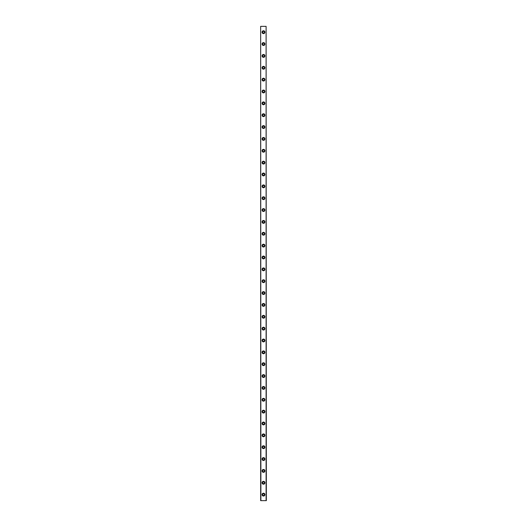 <?xml version="1.0" encoding="UTF-8"?>
<svg xmlns="http://www.w3.org/2000/svg" width="527" height="527" viewBox="0 0 527 527"><rect width="100%" height="100%" fill="white"/><g stroke="black" fill="none" stroke-linecap="round" stroke-linejoin="round"><path stroke-width="0.79" d="M263.5 43.155A0.889 0.889 0 0 0 262.611 44.044A0.889 0.889 0 0 0 263.5 44.933A0.889 0.889 0 0 0 264.389 44.044A0.889 0.889 0 0 0 263.5 43.155M263.5 42.621A1.423 1.423 0 0 0 262.077 44.044A1.423 1.423 0 0 0 263.5 45.467A1.423 1.423 0 0 0 264.923 44.044A1.423 1.423 0 0 0 263.5 42.621M263.5 31.297A0.889 0.889 0 0 0 262.611 32.187A0.889 0.889 0 0 0 263.5 33.076A0.889 0.889 0 0 0 264.389 32.187A0.889 0.889 0 0 0 263.5 31.297M263.5 30.764A1.423 1.423 0 0 0 262.077 32.187A1.423 1.423 0 0 0 263.5 33.609A1.423 1.423 0 0 0 264.923 32.187A1.423 1.423 0 0 0 263.5 30.764M263.5 54.479A1.423 1.423 0 0 0 262.077 55.902A1.423 1.423 0 0 0 263.5 57.324A1.423 1.423 0 0 0 264.923 55.902A1.423 1.423 0 0 0 263.5 54.479M263.5 55.012A0.889 0.889 0 0 0 262.611 55.902A0.889 0.889 0 0 0 263.5 56.791A0.889 0.889 0 0 0 264.389 55.902A0.889 0.889 0 0 0 263.5 55.012M263.5 66.336A1.423 1.423 0 0 0 262.077 67.759A1.423 1.423 0 0 0 263.5 69.182A1.423 1.423 0 0 0 264.923 67.759A1.423 1.423 0 0 0 263.5 66.336M263.5 66.87A0.889 0.889 0 0 0 262.611 67.759A0.889 0.889 0 0 0 263.5 68.648A0.889 0.889 0 0 0 264.389 67.759A0.889 0.889 0 0 0 263.5 66.87M263.5 78.194A1.423 1.423 0 0 0 262.077 79.617A1.423 1.423 0 0 0 263.5 81.039A1.423 1.423 0 0 0 264.923 79.617A1.423 1.423 0 0 0 263.5 78.194M263.5 78.727A0.889 0.889 0 0 0 262.611 79.617A0.889 0.889 0 0 0 263.5 80.506A0.889 0.889 0 0 0 264.389 79.617A0.889 0.889 0 0 0 263.5 78.727M263.5 90.051A1.423 1.423 0 0 0 262.077 91.474A1.423 1.423 0 0 0 263.5 92.897A1.423 1.423 0 0 0 264.923 91.474A1.423 1.423 0 0 0 263.5 90.051M263.5 90.585A0.889 0.889 0 0 0 262.611 91.474A0.889 0.889 0 0 0 263.5 92.363A0.889 0.889 0 0 0 264.389 91.474A0.889 0.889 0 0 0 263.5 90.585M263.5 101.909A1.423 1.423 0 0 0 262.077 103.332A1.423 1.423 0 0 0 263.5 104.754A1.423 1.423 0 0 0 264.923 103.332A1.423 1.423 0 0 0 263.5 101.909M263.5 102.442A0.889 0.889 0 0 0 262.611 103.332A0.889 0.889 0 0 0 263.5 104.221A0.889 0.889 0 0 0 264.389 103.332A0.889 0.889 0 0 0 263.5 102.442M263.5 113.766A1.423 1.423 0 0 0 262.077 115.189A1.423 1.423 0 0 0 263.5 116.612A1.423 1.423 0 0 0 264.923 115.189A1.423 1.423 0 0 0 263.5 113.766M263.5 114.3A0.889 0.889 0 0 0 262.611 115.189A0.889 0.889 0 0 0 263.5 116.078A0.889 0.889 0 0 0 264.389 115.189A0.889 0.889 0 0 0 263.5 114.3M263.5 125.624A1.423 1.423 0 0 0 262.077 127.047A1.423 1.423 0 0 0 263.5 128.469A1.423 1.423 0 0 0 264.923 127.047A1.423 1.423 0 0 0 263.5 125.624M263.5 126.157A0.889 0.889 0 0 0 262.611 127.047A0.889 0.889 0 0 0 263.5 127.936A0.889 0.889 0 0 0 264.389 127.047A0.889 0.889 0 0 0 263.5 126.157M263.5 137.481A1.423 1.423 0 0 0 262.077 138.904A1.423 1.423 0 0 0 263.5 140.327A1.423 1.423 0 0 0 264.923 138.904A1.423 1.423 0 0 0 263.5 137.481M263.5 138.015A0.889 0.889 0 0 0 262.611 138.904A0.889 0.889 0 0 0 263.5 139.793A0.889 0.889 0 0 0 264.389 138.904A0.889 0.889 0 0 0 263.5 138.015M263.5 149.339A1.423 1.423 0 0 0 262.077 150.762A1.423 1.423 0 0 0 263.5 152.184A1.423 1.423 0 0 0 264.923 150.762A1.423 1.423 0 0 0 263.5 149.339M263.5 149.872A0.889 0.889 0 0 0 262.611 150.762A0.889 0.889 0 0 0 263.5 151.651A0.889 0.889 0 0 0 264.389 150.762A0.889 0.889 0 0 0 263.5 149.872M263.5 161.196A1.423 1.423 0 0 0 262.077 162.619A1.423 1.423 0 0 0 263.5 164.042A1.423 1.423 0 0 0 264.923 162.619A1.423 1.423 0 0 0 263.5 161.196M263.5 161.73A0.889 0.889 0 0 0 262.611 162.619A0.889 0.889 0 0 0 263.5 163.508A0.889 0.889 0 0 0 264.389 162.619A0.889 0.889 0 0 0 263.5 161.73M263.5 173.054A1.423 1.423 0 0 0 262.077 174.477A1.423 1.423 0 0 0 263.5 175.899A1.423 1.423 0 0 0 264.923 174.477A1.423 1.423 0 0 0 263.5 173.054M263.5 173.587A0.889 0.889 0 0 0 262.611 174.477A0.889 0.889 0 0 0 263.5 175.366A0.889 0.889 0 0 0 264.389 174.477A0.889 0.889 0 0 0 263.5 173.587M263.5 184.911A1.423 1.423 0 0 0 262.077 186.334A1.423 1.423 0 0 0 263.5 187.757A1.423 1.423 0 0 0 264.923 186.334A1.423 1.423 0 0 0 263.5 184.911M263.5 185.445A0.889 0.889 0 0 0 262.611 186.334A0.889 0.889 0 0 0 263.5 187.223A0.889 0.889 0 0 0 264.389 186.334A0.889 0.889 0 0 0 263.5 185.445M263.5 196.769A1.423 1.423 0 0 0 262.077 198.192A1.423 1.423 0 0 0 263.5 199.614A1.423 1.423 0 0 0 264.923 198.192A1.423 1.423 0 0 0 263.5 196.769M263.5 197.302A0.889 0.889 0 0 0 262.611 198.192A0.889 0.889 0 0 0 263.5 199.081A0.889 0.889 0 0 0 264.389 198.192A0.889 0.889 0 0 0 263.5 197.302M263.5 208.626A1.423 1.423 0 0 0 262.077 210.049A1.423 1.423 0 0 0 263.5 211.472A1.423 1.423 0 0 0 264.923 210.049A1.423 1.423 0 0 0 263.5 208.626M263.5 209.16A0.889 0.889 0 0 0 262.611 210.049A0.889 0.889 0 0 0 263.5 210.938A0.889 0.889 0 0 0 264.389 210.049A0.889 0.889 0 0 0 263.5 209.16M263.5 220.484A1.423 1.423 0 0 0 262.077 221.907A1.423 1.423 0 0 0 263.5 223.329A1.423 1.423 0 0 0 264.923 221.907A1.423 1.423 0 0 0 263.5 220.484M263.5 221.017A0.889 0.889 0 0 0 262.611 221.907A0.889 0.889 0 0 0 263.5 222.796A0.889 0.889 0 0 0 264.389 221.907A0.889 0.889 0 0 0 263.5 221.017M263.5 232.341A1.423 1.423 0 0 0 262.077 233.764A1.423 1.423 0 0 0 263.5 235.187A1.423 1.423 0 0 0 264.923 233.764A1.423 1.423 0 0 0 263.5 232.341M263.5 232.875A0.889 0.889 0 0 0 262.611 233.764A0.889 0.889 0 0 0 263.5 234.653A0.889 0.889 0 0 0 264.389 233.764A0.889 0.889 0 0 0 263.5 232.875M263.5 244.199A1.423 1.423 0 0 0 262.077 245.622A1.423 1.423 0 0 0 263.5 247.044A1.423 1.423 0 0 0 264.923 245.622A1.423 1.423 0 0 0 263.5 244.199M263.5 244.732A0.889 0.889 0 0 0 262.611 245.622A0.889 0.889 0 0 0 263.5 246.511A0.889 0.889 0 0 0 264.389 245.622A0.889 0.889 0 0 0 263.5 244.732M263.5 256.056A1.423 1.423 0 0 0 262.077 257.479A1.423 1.423 0 0 0 263.5 258.902A1.423 1.423 0 0 0 264.923 257.479A1.423 1.423 0 0 0 263.5 256.056M263.5 256.59A0.889 0.889 0 0 0 262.611 257.479A0.889 0.889 0 0 0 263.5 258.368A0.889 0.889 0 0 0 264.389 257.479A0.889 0.889 0 0 0 263.5 256.59M263.5 267.914A1.423 1.423 0 0 0 262.077 269.337A1.423 1.423 0 0 0 263.5 270.759A1.423 1.423 0 0 0 264.923 269.337A1.423 1.423 0 0 0 263.5 267.914M263.5 268.447A0.889 0.889 0 0 0 262.611 269.337A0.889 0.889 0 0 0 263.5 270.226A0.889 0.889 0 0 0 264.389 269.337A0.889 0.889 0 0 0 263.5 268.447M263.5 279.771A1.423 1.423 0 0 0 262.077 281.194A1.423 1.423 0 0 0 263.5 282.617A1.423 1.423 0 0 0 264.923 281.194A1.423 1.423 0 0 0 263.5 279.771M263.5 280.305A0.889 0.889 0 0 0 262.611 281.194A0.889 0.889 0 0 0 263.5 282.083A0.889 0.889 0 0 0 264.389 281.194A0.889 0.889 0 0 0 263.5 280.305M263.5 291.629A1.423 1.423 0 0 0 262.077 293.052A1.423 1.423 0 0 0 263.5 294.474A1.423 1.423 0 0 0 264.923 293.052A1.423 1.423 0 0 0 263.5 291.629M263.5 292.162A0.889 0.889 0 0 0 262.611 293.052A0.889 0.889 0 0 0 263.5 293.941A0.889 0.889 0 0 0 264.389 293.052A0.889 0.889 0 0 0 263.5 292.162M263.5 303.486A1.423 1.423 0 0 0 262.077 304.909A1.423 1.423 0 0 0 263.5 306.332A1.423 1.423 0 0 0 264.923 304.909A1.423 1.423 0 0 0 263.5 303.486M263.5 304.02A0.889 0.889 0 0 0 262.611 304.909A0.889 0.889 0 0 0 263.5 305.798A0.889 0.889 0 0 0 264.389 304.909A0.889 0.889 0 0 0 263.5 304.02M263.5 315.344A1.423 1.423 0 0 0 262.077 316.767A1.423 1.423 0 0 0 263.5 318.189A1.423 1.423 0 0 0 264.923 316.767A1.423 1.423 0 0 0 263.5 315.344M263.5 315.877A0.889 0.889 0 0 0 262.611 316.767A0.889 0.889 0 0 0 263.5 317.656A0.889 0.889 0 0 0 264.389 316.767A0.889 0.889 0 0 0 263.5 315.877M263.5 327.201A1.423 1.423 0 0 0 262.077 328.624A1.423 1.423 0 0 0 263.5 330.047A1.423 1.423 0 0 0 264.923 328.624A1.423 1.423 0 0 0 263.5 327.201M263.5 327.735A0.889 0.889 0 0 0 262.611 328.624A0.889 0.889 0 0 0 263.5 329.513A0.889 0.889 0 0 0 264.389 328.624A0.889 0.889 0 0 0 263.5 327.735M263.5 339.059A1.423 1.423 0 0 0 262.077 340.482A1.423 1.423 0 0 0 263.5 341.904A1.423 1.423 0 0 0 264.923 340.482A1.423 1.423 0 0 0 263.5 339.059M263.5 339.592A0.889 0.889 0 0 0 262.611 340.482A0.889 0.889 0 0 0 263.5 341.371A0.889 0.889 0 0 0 264.389 340.482A0.889 0.889 0 0 0 263.5 339.592M263.5 350.916A1.423 1.423 0 0 0 262.077 352.339A1.423 1.423 0 0 0 263.5 353.762A1.423 1.423 0 0 0 264.923 352.339A1.423 1.423 0 0 0 263.5 350.916M263.5 351.45A0.889 0.889 0 0 0 262.611 352.339A0.889 0.889 0 0 0 263.5 353.228A0.889 0.889 0 0 0 264.389 352.339A0.889 0.889 0 0 0 263.5 351.45M263.5 362.774A1.423 1.423 0 0 0 262.077 364.197A1.423 1.423 0 0 0 263.5 365.619A1.423 1.423 0 0 0 264.923 364.197A1.423 1.423 0 0 0 263.5 362.774M263.5 363.307A0.889 0.889 0 0 0 262.611 364.197A0.889 0.889 0 0 0 263.5 365.086A0.889 0.889 0 0 0 264.389 364.197A0.889 0.889 0 0 0 263.5 363.307M263.5 374.631A1.423 1.423 0 0 0 262.077 376.054A1.423 1.423 0 0 0 263.5 377.477A1.423 1.423 0 0 0 264.923 376.054A1.423 1.423 0 0 0 263.5 374.631M263.5 375.165A0.889 0.889 0 0 0 262.611 376.054A0.889 0.889 0 0 0 263.5 376.943A0.889 0.889 0 0 0 264.389 376.054A0.889 0.889 0 0 0 263.5 375.165M263.5 386.489A1.423 1.423 0 0 0 262.077 387.912A1.423 1.423 0 0 0 263.5 389.334A1.423 1.423 0 0 0 264.923 387.912A1.423 1.423 0 0 0 263.5 386.489M263.5 387.022A0.889 0.889 0 0 0 262.611 387.912A0.889 0.889 0 0 0 263.5 388.801A0.889 0.889 0 0 0 264.389 387.912A0.889 0.889 0 0 0 263.5 387.022M263.5 398.346A1.423 1.423 0 0 0 262.077 399.769A1.423 1.423 0 0 0 263.5 401.192A1.423 1.423 0 0 0 264.923 399.769A1.423 1.423 0 0 0 263.5 398.346M263.5 398.88A0.889 0.889 0 0 0 262.611 399.769A0.889 0.889 0 0 0 263.5 400.658A0.889 0.889 0 0 0 264.389 399.769A0.889 0.889 0 0 0 263.5 398.88M263.5 410.204A1.423 1.423 0 0 0 262.077 411.627A1.423 1.423 0 0 0 263.5 413.049A1.423 1.423 0 0 0 264.923 411.627A1.423 1.423 0 0 0 263.5 410.204M263.5 410.737A0.889 0.889 0 0 0 262.611 411.627A0.889 0.889 0 0 0 263.5 412.516A0.889 0.889 0 0 0 264.389 411.627A0.889 0.889 0 0 0 263.5 410.737M263.5 422.061A1.423 1.423 0 0 0 262.077 423.484A1.423 1.423 0 0 0 263.5 424.907A1.423 1.423 0 0 0 264.923 423.484A1.423 1.423 0 0 0 263.5 422.061M263.5 422.595A0.889 0.889 0 0 0 262.611 423.484A0.889 0.889 0 0 0 263.5 424.373A0.889 0.889 0 0 0 264.389 423.484A0.889 0.889 0 0 0 263.5 422.595M263.5 433.919A1.423 1.423 0 0 0 262.077 435.342A1.423 1.423 0 0 0 263.5 436.764A1.423 1.423 0 0 0 264.923 435.342A1.423 1.423 0 0 0 263.5 433.919M263.5 434.452A0.889 0.889 0 0 0 262.611 435.342A0.889 0.889 0 0 0 263.5 436.231A0.889 0.889 0 0 0 264.389 435.342A0.889 0.889 0 0 0 263.5 434.452M263.5 445.776A1.423 1.423 0 0 0 262.077 447.199A1.423 1.423 0 0 0 263.5 448.622A1.423 1.423 0 0 0 264.923 447.199A1.423 1.423 0 0 0 263.5 445.776M263.5 446.31A0.889 0.889 0 0 0 262.611 447.199A0.889 0.889 0 0 0 263.5 448.088A0.889 0.889 0 0 0 264.389 447.199A0.889 0.889 0 0 0 263.5 446.31M263.5 457.634A1.423 1.423 0 0 0 262.077 459.057A1.423 1.423 0 0 0 263.5 460.479A1.423 1.423 0 0 0 264.923 459.057A1.423 1.423 0 0 0 263.5 457.634M263.5 458.167A0.889 0.889 0 0 0 262.611 459.057A0.889 0.889 0 0 0 263.5 459.946A0.889 0.889 0 0 0 264.389 459.057A0.889 0.889 0 0 0 263.5 458.167M263.5 469.491A1.423 1.423 0 0 0 262.077 470.914A1.423 1.423 0 0 0 263.5 472.337A1.423 1.423 0 0 0 264.923 470.914A1.423 1.423 0 0 0 263.5 469.491M263.5 470.025A0.889 0.889 0 0 0 262.611 470.914A0.889 0.889 0 0 0 263.5 471.803A0.889 0.889 0 0 0 264.389 470.914A0.889 0.889 0 0 0 263.5 470.025M263.5 481.349A1.423 1.423 0 0 0 262.077 482.772A1.423 1.423 0 0 0 263.5 484.194A1.423 1.423 0 0 0 264.923 482.772A1.423 1.423 0 0 0 263.5 481.349M263.5 481.882A0.889 0.889 0 0 0 262.611 482.772A0.889 0.889 0 0 0 263.5 483.661A0.889 0.889 0 0 0 264.389 482.772A0.889 0.889 0 0 0 263.5 481.882M263.5 493.206A1.423 1.423 0 0 0 262.077 494.629A1.423 1.423 0 0 0 263.5 496.052A1.423 1.423 0 0 0 264.923 494.629A1.423 1.423 0 0 0 263.5 493.206M263.5 493.74A0.889 0.889 0 0 0 262.611 494.629A0.889 0.889 0 0 0 263.5 495.518A0.889 0.889 0 0 0 264.389 494.629A0.889 0.889 0 0 0 263.5 493.74M266.109 500.65L266.109 26.35L266.346 500.65L260.654 500.65L260.654 26.35L260.891 500.65M266.109 26.35L260.891 26.35"/></g></svg>
